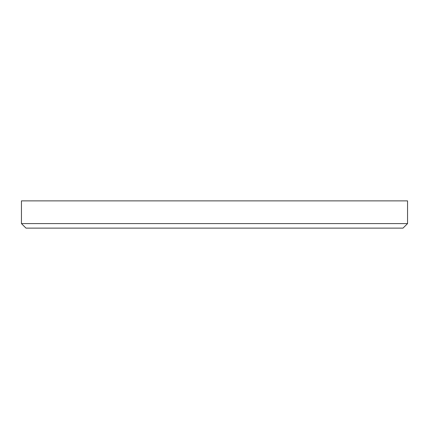 <?xml version="1.0" encoding="UTF-8"?>
<svg xmlns="http://www.w3.org/2000/svg" width="429" height="429" viewBox="0 0 429 429"><rect width="100%" height="100%" fill="white"/><g stroke="black" fill="none" stroke-linecap="round" stroke-linejoin="round"><path stroke-width="0.64" d="M407.55 223.584L403.008 228.126L25.992 228.126L21.45 223.584L407.55 223.584L407.55 200.874L21.45 200.874L21.45 223.584"/></g></svg>
